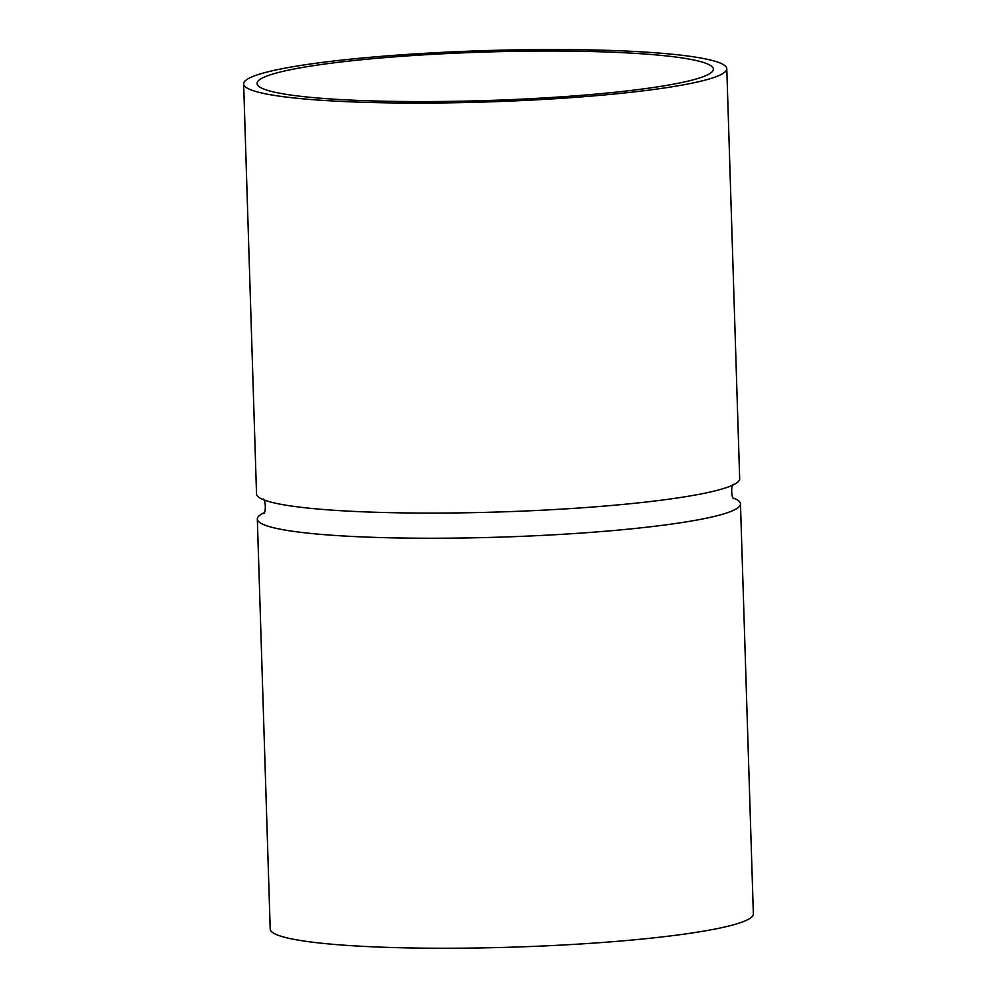 <?xml version="1.0" encoding="UTF-8"?>
<svg xmlns="http://www.w3.org/2000/svg" width="997" height="997" viewBox="0 0 997 997"><rect width="100%" height="100%" fill="white"/><g stroke="black" fill="none" stroke-linecap="round" stroke-linejoin="round"><path stroke-width="1.5" d="M243.642 83.898L256.528 493.901A241.698 25.685 -1.8 0 0 268.081 501.304A241.698 25.685 -1.8 0 0 498.911 511.984A241.698 25.685 -1.8 0 0 728.62 486.835A241.698 25.685 -1.8 0 0 739.674 478.722L726.788 68.718A241.698 25.685 -1.8 0 0 640.585 51.807A241.698 25.685 -1.8 0 0 382.811 56.218A241.698 25.685 -1.8 0 0 243.642 83.898A241.698 25.685 -1.8 0 0 486.025 101.981A241.698 25.685 -1.8 0 0 726.788 68.718M263.557 512.981A241.698 25.685 -1.8 0 0 257.326 519.063A241.698 25.685 -1.8 0 0 499.696 537.146A241.698 25.685 -1.8 0 0 740.472 503.884A241.698 25.685 -1.8 0 0 733.867 498.201M631.948 53.165A228.263 24.264 -1.8 0 0 388.506 57.328A228.263 24.264 -1.8 0 0 257.064 83.474A228.263 24.264 -1.8 0 0 485.988 100.56A228.263 24.264 -1.8 0 0 713.366 69.142A228.263 24.264 -1.8 0 0 631.948 53.165M257.326 519.063L270.212 929.067A241.698 25.685 -1.8 0 0 512.583 947.15A241.698 25.685 -1.8 0 0 753.358 913.888L740.472 503.884M262.71 499.223C265.838 497.441 266.336 515.013 263.158 513.368M733.842 484.417C730.614 482.835 731.212 500.407 734.291 498.562"/></g></svg>
